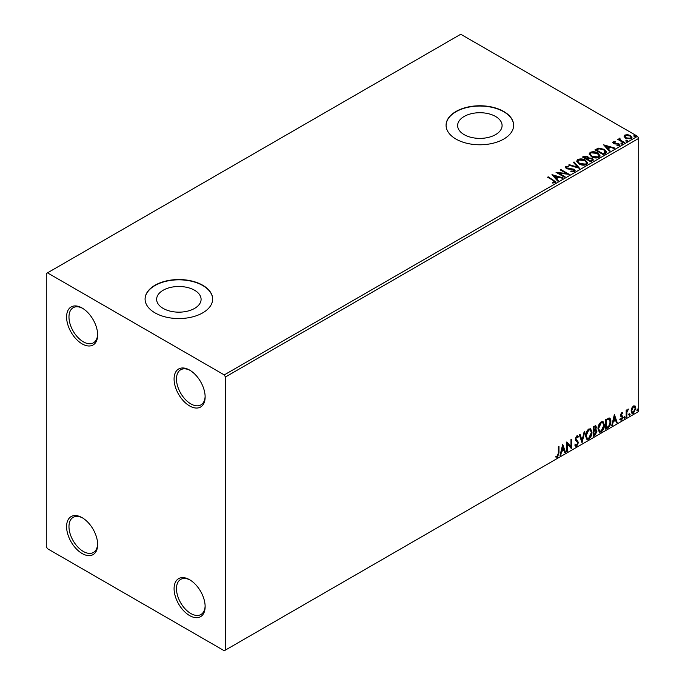 <?xml version="1.0" encoding="UTF-8"?>
<svg xmlns="http://www.w3.org/2000/svg" width="685" height="685" viewBox="0 0 685 685"><rect width="100%" height="100%" fill="white"/><g stroke="black" fill="none" stroke-linecap="round" stroke-linejoin="round"><path stroke-width="1.03" d="M189.617 370.08L189.617 370.08A21.963 12.681 -120 0 0 174.084 379.045A21.963 12.681 -120 0 0 189.617 405.94A21.963 12.681 -120 0 0 205.14 396.975A21.963 12.681 -120 0 0 189.617 370.08M205.132 396.264A20.267 11.705 60 0 1 200.945 404.878A20.267 11.705 60 0 1 190.807 403.876A20.267 11.705 60 0 1 177.569 386.006A20.267 11.705 60 0 1 180.677 369.772A20.267 11.705 60 0 1 190.224 370.448M82.114 308.019L82.114 308.019A21.963 12.681 -120 0 0 66.591 316.984A21.963 12.681 -120 0 0 82.114 343.879A21.963 12.681 -120 0 0 97.647 334.914A21.963 12.681 -120 0 0 82.114 308.019M97.63 334.203A20.267 11.705 60 0 1 93.443 342.817A20.267 11.705 60 0 1 83.313 341.806A20.267 11.705 60 0 1 70.067 323.945A20.267 11.705 60 0 1 73.175 307.702A20.267 11.705 60 0 1 82.722 308.387M82.114 517.654L82.114 517.654A21.963 12.681 -120 0 0 66.591 526.619A21.963 12.681 -120 0 0 82.114 553.514A21.963 12.681 -120 0 0 97.647 544.549A21.963 12.681 -120 0 0 82.114 517.654M97.63 543.839A20.267 11.705 60 0 1 93.443 552.452A20.267 11.705 60 0 1 83.313 551.451A20.267 11.705 60 0 1 70.067 533.589A20.267 11.705 60 0 1 73.175 517.346A20.267 11.705 60 0 1 82.722 518.023M189.617 579.724L189.617 579.724A21.963 12.681 -120 0 0 174.084 588.689A21.963 12.681 -120 0 0 189.617 615.584A21.963 12.681 -120 0 0 205.14 606.619A21.963 12.681 -120 0 0 189.617 579.724M205.132 605.908A20.267 11.705 60 0 1 200.945 614.513A20.267 11.705 60 0 1 190.807 613.512A20.267 11.705 60 0 1 177.569 595.65A20.267 11.705 60 0 1 180.677 579.407A20.267 11.705 60 0 1 190.224 580.084M495.58 116.476A22.228 12.835 0 0 0 471.349 113.693A22.228 12.835 0 0 0 457.631 125.552A22.228 12.835 0 0 0 464.139 134.628A22.228 12.835 0 0 0 488.362 137.411A22.228 12.835 0 0 0 502.088 125.552A22.228 12.835 0 0 0 495.58 116.476M194.583 290.252A22.228 12.835 0 0 0 170.359 287.469A22.228 12.835 0 0 0 156.634 299.328A22.228 12.835 0 0 0 163.15 308.404A22.228 12.835 0 0 0 187.373 311.187A22.228 12.835 0 0 0 201.09 299.328A22.228 12.835 0 0 0 194.583 290.252M202.751 285.26A33.779 19.505 0 0 0 165.933 281.03A33.779 19.505 0 0 0 145.083 299.054A33.779 19.505 0 0 0 154.973 312.848A33.779 19.505 0 0 0 191.791 317.069A33.779 19.505 0 0 0 212.65 299.054A33.779 19.505 0 0 0 202.751 285.26M212.65 299.191A33.779 19.505 0 0 0 202.751 285.534A33.779 19.505 0 0 0 166.044 281.287A33.779 19.505 0 0 0 145.083 299.191M503.749 111.484A33.779 19.505 0 0 0 466.93 107.254A33.779 19.505 0 0 0 446.072 125.278A33.779 19.505 0 0 0 455.97 139.072A33.779 19.505 0 0 0 492.789 143.293A33.779 19.505 0 0 0 513.639 125.278A33.779 19.505 0 0 0 503.749 111.484M513.639 125.415A33.779 19.505 0 0 0 503.749 111.758A33.779 19.505 0 0 0 467.042 107.502A33.779 19.505 0 0 0 446.072 125.415M46.28 273.538L46.28 546.621L47.479 548.694L224.252 650.75L225.451 650.056L225.451 376.981L224.252 374.909L47.479 272.853L46.28 273.538M624.138 136.649L624.857 135.065L627.597 134.645L630.397 135.536L631.998 137.565L631.185 138.713L625.679 138.259L624.061 136.212M619.976 138.747L620.379 140.031L624.429 142.489L623.787 142.857L617.673 139.338L618.315 138.961L619.223 139.483L619.334 138.25L620.028 138.096L619.839 139.415M618.153 139.612L619.223 140.031L619.334 138.25L619.334 138.807L620.028 138.096M612.732 142.754L613.109 141.846L615.224 141.632L615.37 142.146L613.906 142.257L614.102 143.088L618.915 143.764L619.317 145.562L617.168 145.845L616.971 145.306L618.495 145.169L618.298 144.15L614.642 143.901L613.495 143.473L613.109 141.846L612.673 142.463M613.906 142.257L614.102 143.636L614.813 143.867L614.813 143.319M619.797 144.886L619.317 145.562M616.971 145.862L618.495 145.725L618.298 144.15M605.257 153.56L603.314 154.682L594.948 149.852L598.51 148.148L604.384 149.356L606.619 151.95L605.257 153.56M590.881 161.857L582.515 157.036L583.697 156.351L587.696 156.437L588.689 157.91L592.148 158.389L593.321 159.87L590.881 161.857M588.715 157.696L588.689 158.466L592.148 158.937L592.148 158.389M579.621 168.356L568.584 165.076L569.286 164.674L577.66 167.166L573.345 162.328L574.047 161.925L579.621 168.356M565.048 176.773L564.406 177.15L556.04 172.32L566.461 173.502L560.219 169.906L560.861 169.537L569.226 174.358L558.823 173.185L565.048 176.773M552.401 183.015L554.396 182.732L554.396 182.176L553.137 180.42L547.572 177.209L548.214 176.833L555.835 181.902L555.261 182.672L552.718 183.023L552.401 182.467L554.593 182.022M224.252 374.909L637.521 136.306L460.748 34.25L47.479 272.853M551.964 174.666L563.113 177.886L562.419 178.297L558.874 177.244L556.528 178.597L558.352 180.643L557.65 181.045L551.964 174.666M574.535 171.541L570.828 171.575L570.93 171.027L573.628 171.079L574.064 170.454L573.628 171.627L573.379 169.58L567.848 168.981L566.247 168.433L565.262 167.226L565.793 166.446L568.815 166.327L568.833 166.917L566.641 166.943L566.855 168.039L574.039 169.221L575.143 170.668L574.535 171.541M566.641 166.943L566.855 168.596L568.319 168.989L568.319 168.441M579.013 163.92L576.727 161.086L577.763 159.528C580.486 158.552 583.038 158.774 585.41 160.187L587.662 163.039L586.6 164.58C583.894 165.53 581.368 165.316 579.013 163.92M591.455 156.745L589.16 153.911L590.196 152.353C592.927 151.376 595.471 151.59 597.842 153.012L600.103 155.855L599.033 157.396C596.327 158.355 593.801 158.132 591.455 156.745M603.631 144.843L614.779 148.063L614.085 148.465L610.54 147.412L608.194 148.765L610.018 150.811L609.316 151.214L603.631 144.843M621.158 143.696L620.995 142.985L622.228 143.079L622.391 143.79L621.158 143.696L620.995 142.985L620.995 143.533L622.228 143.627L622.228 143.079L622.391 143.79M626.09 140.853L625.927 140.134L627.16 140.228L627.323 140.939L626.09 140.853L625.927 140.134L625.927 140.69L627.16 140.785L627.16 140.228L627.323 140.939M634.13 136.212L633.967 135.493L635.201 135.587L635.363 136.298L634.13 136.212L633.967 135.493L633.967 136.05L635.201 136.144L635.201 135.587L635.363 136.298M631.733 408.106L633.462 405.931L635.201 406.094L635.826 408.243L633.462 413.235L632.067 413.372L631.108 410.966L631.733 408.106M634.858 405.811L635.826 408.243M626.176 417.319L626.176 410.264L626.818 409.895L626.818 410.931L628.428 409.082L626.921 412.105L626.818 416.951L626.176 417.319M621.715 412.721L622.956 413.004L622.579 413.826L621.757 413.56L621.141 414.87L622.956 417.268L621.603 420.085L620.276 419.896L620.644 419.032L621.535 419.263L622.314 417.67L620.49 415.273L621.715 412.721M622.605 412.721L622.956 413.004L622.485 412.73L622.134 413.483M622.579 413.826L621.278 413.286L620.661 414.596L621.141 414.87M620.661 414.596L622.751 416.292L622.956 417.268M620.644 419.032L621.535 419.263M622.16 417.088L620.704 416.24M608.956 417.953C610.318 418.261 610.943 419.434 610.849 421.463C610.943 424.195 609.873 426.387 607.646 428.022L605.703 429.144L605.703 419.485L609.676 418.133M595.119 429.495L596.909 431.481L594.94 435.36L593.27 436.319L593.27 426.669L595.796 425.71L596.378 427.269L595.59 429.769L596.301 429.897M582.01 442.818L579.33 434.71L580.032 434.307L582.062 440.455L584.099 431.961L584.802 431.559L582.01 442.818M567.437 451.235L566.795 451.612L566.795 441.953L570.973 446.74L570.973 439.539L571.615 439.171L571.615 448.821L567.437 444.051L567.437 451.235L566.795 451.055M558.326 453.264L558.326 446.843L558.969 446.474L558.969 452.99L557.436 457.255L555.86 457.058L556.186 456.124L557.427 456.27L558.326 453.264M225.451 650.056L638.72 411.462L638.72 138.379L225.451 376.981M562.719 444.308L565.502 452.348L564.808 452.751L563.943 450.156L561.597 451.509L560.741 455.105L560.039 455.508L562.719 444.308M576.71 446.132L575.623 446.209L574.826 445.104L575.349 444.317L576.659 445.164L577.832 442.853L575.588 440.352L575.263 439.068L576.753 435.951L577.703 435.891L578.371 436.653L577.866 437.544L576.744 436.953L575.905 438.657L578.474 442.493L576.71 446.132L575.4 446.029M575.768 444.993L576.659 445.164M577.866 437.544L576.265 436.67L575.426 438.383L575.905 438.657M585.547 435.994C585.504 433.262 586.557 430.951 588.723 429.041L590.658 428.87L591.977 432.235C592.02 434.966 590.949 437.278 588.775 439.162L586.874 439.316L585.547 435.994M597.988 428.81C597.937 426.087 598.998 423.767 601.156 421.866L603.1 421.695L604.418 425.051C604.453 427.791 603.391 430.094 601.207 431.987L599.306 432.141L597.988 428.81M614.385 414.476L617.168 422.525L616.474 422.928L615.61 420.325L613.263 421.686L612.407 425.274L611.705 425.676L614.385 414.476M624.138 417.816L624.677 416.703L625.208 417.199L624.677 418.312L623.658 417.542M624.677 416.703L625.208 417.199L624.729 416.925L624.198 418.038M629.07 414.973L629.609 413.86L630.14 414.348L629.609 415.47L628.59 414.699M629.609 413.86L630.14 414.348L629.661 414.074L629.13 415.187M637.11 410.332L637.641 409.219L638.18 409.707L637.641 410.829L636.63 410.05M637.641 409.219L638.18 409.707L637.701 409.433L637.17 410.546M637.521 136.306L638.72 138.379M558.489 446.748L558.489 452.716L556.956 456.981L557.436 457.255M556.956 456.981L555.381 456.775M562.608 444.762L565.502 452.348M561.597 451.509L561.118 451.235L563.464 449.882L563.943 450.156M561.118 451.235L560.262 454.823L560.741 455.105M562.77 446.603L562.291 446.329L561.392 450.088L563.669 449.326L562.77 446.603L561.871 450.362M566.795 442.013L570.973 446.74M571.136 439.445L571.136 448.504M566.957 450.961L566.957 443.777L567.437 444.051M574.878 444.034L576.188 444.89M577.446 435.797L578.371 436.653M577.892 436.379L577.506 437.056M577.387 437.261L576.265 436.67L577.387 437.261M575.426 438.383L576.29 439.684M575.811 439.402L577.087 440.181M576.607 439.907L578.474 442.493M577.994 442.219L576.231 445.849M579.707 434.495L582.062 440.455M584.168 431.918L581.753 442.03M590.419 428.759L591.977 432.235M591.506 431.961C591.54 434.692 590.479 437.004 588.295 438.888L588.775 439.162M588.295 438.888L586.643 439.153M590.059 429.82L588.278 429.743L585.718 435.343L587.019 438.135M591.335 432.603L590.29 429.923L588.757 430.017L586.189 435.617L587.25 438.297L588.757 438.186L591.335 432.603M588.278 429.743L588.757 430.017M585.718 435.343L586.189 435.617M595.53 425.625L596.378 427.269M595.899 426.986L595.539 428.724M596.036 429.795L596.909 431.481M596.438 431.199L594.46 435.078L594.94 435.36M594.46 435.078L593.27 435.771M595.556 430.685L593.433 431.096L593.433 434.684L593.912 434.958L596.267 431.85L595.256 430.711L593.912 431.37L593.912 434.958M595.256 427.38L594.101 426.627L593.433 427.012L593.433 430.103L593.912 430.377L595.736 427.654L594.58 426.901L593.912 427.286L593.912 430.377M594.931 426.464L594.101 426.627L594.931 426.464M593.433 427.012L593.912 427.286M593.433 431.096L593.912 431.37M594.777 430.428L595.351 430.497M602.851 421.575L604.418 425.051M603.939 424.777C603.982 427.508 602.911 429.82 600.728 431.704L601.207 431.987M600.728 431.704L599.075 431.978M602.492 422.645L600.711 422.559L598.151 428.159L599.452 430.951M603.776 425.428L602.723 422.748L601.19 422.833L598.63 428.442L599.683 431.122L601.19 431.011L603.776 425.428M600.711 422.559L601.19 422.833M598.151 428.159L598.63 428.442M609.436 418.021L610.369 421.189C610.463 423.921 609.393 426.104 607.167 427.748L607.646 428.022M607.167 427.748L605.703 428.587M610.369 421.189L610.849 421.463M609.033 419.1L608.143 418.792L605.865 419.828L605.865 427.508L606.345 427.782L608.76 426.147L610.207 421.84L608.614 419.066L606.345 420.11L606.345 427.782M605.865 419.828L606.345 420.11M608.143 418.792L608.811 418.92M614.274 414.93L617.168 422.525M613.263 421.686L612.784 421.403L615.61 420.325M612.784 421.403L611.928 425L612.407 425.274M614.436 416.771L613.957 416.497L613.058 420.256L615.335 419.494L614.436 416.771L613.537 420.53M622.108 413.552L621.278 413.286L622.108 413.552M621.458 415.504L622.271 416.018M622.485 416.985L621.124 419.811L621.603 420.085M621.124 419.811L619.805 419.622M620.173 418.749L621.055 418.989M620.225 415.966L621.475 416.754M624.198 416.429L624.729 416.925M626.338 410.169L626.818 410.931M627.82 409.21L628.119 410.015M626.664 410.846L626.921 412.105M626.441 411.822L626.338 416.677L626.818 416.951M629.13 413.577L629.661 414.074M635.346 407.969L632.991 412.961L633.462 413.235M632.991 412.961L631.835 413.201M634.182 406.642L632.983 406.53L631.27 410.324L632.229 412.267M635.183 408.62L634.43 406.736L633.462 406.804L631.75 410.606L632.443 412.447L633.462 412.37L635.183 408.62M632.983 406.53L633.462 406.804M631.27 410.324L631.75 410.606M637.17 408.936L637.701 409.433M548.051 177.483L548.214 176.833M548.214 177.389L555.775 182.167M553.857 182.904L553.857 182.356M554.396 182.732L554.679 182.304M552.521 175.291L562.488 178.254M558.027 180.831L556.528 178.597M554.037 175.805L555.946 178.494L557.744 176.901L554.037 175.805L555.946 177.946L557.744 176.901M555.946 178.494L555.946 177.946M557.042 172.903L566.461 174.058L566.461 173.502M560.698 170.18L560.861 169.537M560.861 170.085L568.233 174.341M564.568 177.047L558.823 173.733L558.823 173.185M570.922 171.593L570.93 171.027M570.93 171.575L573.628 171.627L573.379 170.137M565.313 167.5L565.793 166.446M565.793 166.994L568.815 166.883L568.815 166.327M566.641 167.491L566.855 168.596L566.641 167.491M568.319 168.989L569.946 169.015L569.946 168.459M569.946 169.015L574.039 169.769L574.039 169.221M574.039 169.769L575.1 170.933M569.209 165.265L569.286 164.674M569.286 165.222L577.66 167.714L577.66 167.166M573.67 162.688L574.047 161.925M574.047 162.473L579.176 168.227M576.744 161.369L577.763 159.528M577.763 160.084C580.486 159.1 583.038 159.322 585.41 160.735L585.41 160.187M585.41 160.735L587.644 163.304M577.849 161.566L579.656 164.1L585.718 164.648L586.565 163.073M584.767 160.555L578.645 160.007L577.823 161.275L579.656 163.552L585.718 164.092L586.591 162.782L584.767 160.555M585.718 164.648L585.718 164.092M579.656 164.1L579.656 163.552M582.995 157.31L587.696 156.985L587.696 156.437M587.696 156.985L588.689 158.466M592.148 158.937L593.279 160.136M591.403 161.121L592.234 159.691L591.506 158.757L589.006 158.475L587.559 159.203L587.559 159.751L590.667 161.549L592.165 159.956M587.028 159.066L587.79 157.713L587.071 156.814L584.014 157.156L584.014 157.704L586.694 159.254L587.713 157.97M586.694 159.254L587.028 158.518M584.014 157.156L586.694 158.706M590.667 161.549L591.403 160.573M587.559 159.203L590.667 160.992M589.186 154.194L590.196 152.353M590.196 152.901C592.927 151.924 595.471 152.147 597.842 153.56L597.842 153.012M597.842 153.56L600.077 156.129M590.282 154.39L592.088 156.925L598.159 157.464L598.998 155.889M597.2 153.38L591.078 152.832L590.256 154.091L592.088 156.368L598.159 156.916L599.033 155.606L597.2 153.38M598.159 157.464L598.159 156.916M592.088 156.925L592.088 156.368M595.428 150.126L598.51 148.696L598.51 148.148M598.51 148.696L604.384 149.912L604.384 149.356M604.384 149.912L606.585 152.233M605.3 152.849L603.742 149.732L598.955 148.799L596.455 149.981L596.455 150.529L603.1 154.365L605.3 152.849L605.437 152.001M596.455 149.981L603.1 153.817L605.48 151.719L605.48 152.275M603.1 154.365L603.1 153.817M604.187 145.468L614.154 148.422M609.693 151L608.194 148.765M605.703 145.973L607.612 148.662L609.41 147.078L605.703 145.973L607.612 148.114L609.41 147.078M607.612 148.662L607.612 148.114M613.109 142.394L614.205 142.146M615.224 142.137L615.224 141.632M613.906 142.805L614.102 143.636L613.906 142.805M614.813 143.867L617.759 143.884L617.759 143.336M617.759 143.884L618.915 144.312L618.915 143.764M618.915 144.312L619.745 145.143M618.495 145.725L618.298 144.698L618.495 145.725M621.158 144.244L620.995 143.533M622.228 143.627L622.391 144.338M618.315 139.517L618.315 138.961M619.976 139.303L620.379 140.031M620.379 140.588L623.949 142.763M626.09 141.401L625.927 140.69M627.16 140.785L627.323 141.495M624.138 137.197L624.857 135.065M624.857 135.613L627.597 135.193L627.597 134.645M627.597 135.193L630.397 136.092L630.397 135.536M630.397 136.092L631.964 137.839M625.105 136.589L626.33 138.447L630.431 138.832L630.962 137.711M629.755 135.913L625.611 135.493L625.062 136.306L626.33 137.89L630.431 138.284L631.005 137.437L629.755 135.913M630.431 138.832L630.431 138.284M626.33 138.447L626.33 137.89M634.13 136.76L633.967 136.05M635.201 136.144L635.363 136.854M558.489 452.716L558.969 452.99M593.758 430.908L594.237 431.182M606.285 419.588L606.764 419.862M626.338 414.305L626.818 414.579M553.865 180.652L553.865 180.095M583.697 156.899L583.697 156.351M596.215 149.673L596.215 149.124M603.793 153.971L603.793 153.414M616.089 143.867L616.089 143.311M622.374 141.855L622.374 141.307M577.327 436.91L576.847 436.628M590.29 429.923L589.819 429.649M587.25 438.297L586.771 438.023M602.723 422.748L602.252 422.465M599.683 431.122L599.212 430.839M622.288 413.569L621.809 413.286M621.5 415.607L621.021 415.324M620.927 419.28L620.456 419.006M621.989 416.942L621.518 416.668M634.43 406.736L633.95 406.462M632.443 412.447L631.964 412.164M566.324 167.38L566.324 167.928M586.591 162.782L586.591 163.338M577.823 161.275L577.823 161.823M587.79 157.713L587.79 158.261M592.234 159.691L592.234 160.239M599.033 155.606L599.033 156.154M590.256 154.091L590.256 154.647M613.7 142.557L613.7 143.105M618.769 144.783L618.769 145.331M631.005 137.437L631.005 137.985M625.062 136.306L625.062 136.863"/></g></svg>
